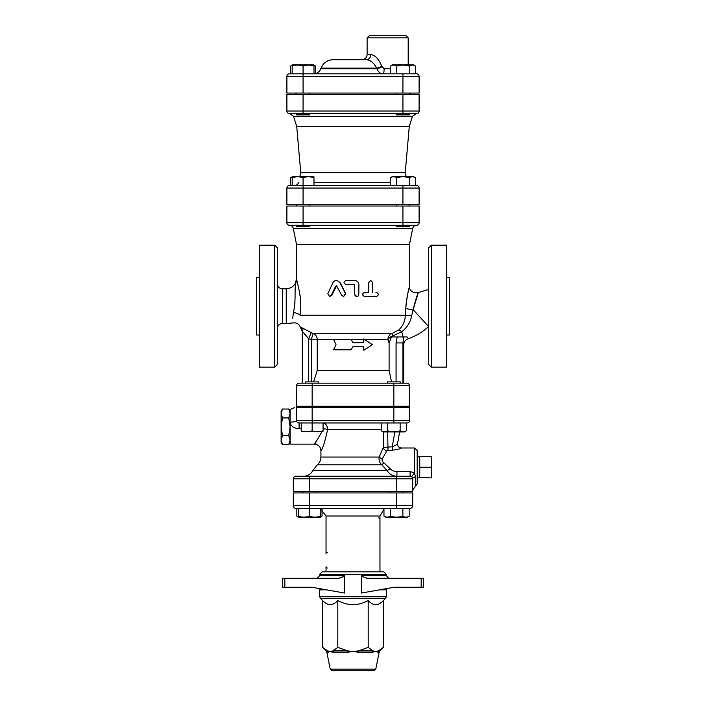 <?xml version="1.0" encoding="UTF-8"?>
<svg xmlns="http://www.w3.org/2000/svg" width="706" height="706" viewBox="0 0 706 706"><rect width="100%" height="100%" fill="white"/><g stroke="black" fill="none" stroke-linecap="round" stroke-linejoin="round"><path stroke-width="1.06" d="M417.184 477.441L431.304 477.9L431.304 456.588L419.752 456.588L419.752 467.24L431.304 467.24M419.752 477.9L419.752 467.24M290.104 413.469L288.728 409.021L282.488 409.021L281.12 413.469L282.488 417.917L281.12 426.812L282.488 435.699L281.12 440.147L282.488 444.595L288.728 444.595L290.104 440.147L288.728 435.699L290.104 426.812L288.728 417.917L290.104 413.469M288.728 435.699L282.488 435.699M288.728 417.917L282.488 417.917M282.488 444.595L281.12 442.212L281.12 411.404L282.488 409.021M321.874 431.94L314.497 444.136L290.104 444.136L290.104 409.48L294.684 407.556M406.912 383.164A2.568 2.568 0 0 1 409.48 385.732A2.568 2.568 0 0 0 406.912 383.164L318.574 383.164L318.574 381.884L305.733 381.884L305.733 383.164L302.3 383.164L302.3 331.238A6.416 6.398 -0 0 0 300.871 327.222L301.444 327.443M318.574 383.164L299.088 383.164L302.3 383.164L302.3 331.238L308.716 338.774L311.284 339.665L313.076 333.541L300.871 327.222M400.267 383.164L400.267 381.884L387.426 381.884L387.426 383.164M387.426 407.556L387.426 406.268M301.241 422.956L301.241 430.784C301.241 432.098 301.241 432.098 301.241 430.784C301.241 432.098 301.241 432.098 301.241 430.784C304.877 432.098 308.522 432.098 312.158 430.784C315.794 432.098 319.43 432.098 323.066 430.784C323.066 432.098 323.066 432.098 323.066 430.784C323.066 432.098 323.066 432.098 323.066 430.784L323.066 422.956L324.751 422.956M323.066 431.754L301.241 431.754M387.55 430.784L387.55 422.956L381.249 422.956L381.249 430.784C383.349 432.098 385.45 432.098 387.55 430.784C391.742 432.098 395.942 432.098 400.143 430.784C402.243 432.098 404.344 432.098 406.444 430.784L404.432 431.94L383.252 431.94L383.261 447.48A3.848 3.151 -149.7 0 0 386.888 450.772L392.58 450.181C398.166 449.404 401.087 448.681 401.343 448.001A3.848 3.839 -63.5 0 1 397.549 443.606M387.55 422.956L406.912 422.956A2.568 2.568 0 0 0 409.48 420.388L409.48 407.556L296.52 407.556C294.543 407.556 294.543 407.556 296.52 407.556C294.543 407.556 294.543 407.556 296.52 407.556L296.52 420.388A2.568 2.568 0 0 0 299.088 422.956L312.158 422.956L312.158 430.784M406.912 422.956A2.568 2.568 0 0 0 409.48 420.388L312.158 420.388L312.158 422.956L381.249 422.956M400.143 422.956L400.143 430.784M406.577 422.956L406.444 430.784M390.153 492.92L390.153 491.632M298.523 508.32L298.523 516.148C298.523 517.463 298.523 517.463 298.523 516.148C298.523 517.463 298.523 517.463 298.523 516.148C302.159 517.463 305.795 517.463 309.431 516.148C313.067 517.463 316.703 517.463 320.339 516.148C320.339 517.463 320.339 517.463 320.339 516.148C320.339 517.463 320.339 517.463 320.339 516.148L320.339 508.32M320.339 516.898L322.033 516.148L320.021 517.304L298.841 517.304L296.829 516.148L298.523 516.898M390.268 516.148C394.469 517.463 398.669 517.463 402.87 516.148C404.97 517.463 407.071 517.463 409.171 516.148L407.159 517.304L385.979 517.304L383.967 516.148C386.067 517.463 388.168 517.463 390.268 516.148L390.268 508.32M383.967 508.32L383.967 516.148M296.829 516.148L296.829 508.32L309.431 508.32L309.431 516.148M402.87 508.32L402.87 516.148M409.171 508.32L409.171 516.148M322.033 509.264L322.033 516.148M299.873 176.5L300.756 172.652L405.244 172.652L409.286 126.436L296.714 126.436L293.519 116.296L289.848 113.604L296.661 113.604L296.661 114.884L309.493 114.884L309.493 113.604L303.077 113.604L402.923 113.604L309.493 113.604M402.923 113.604L416.54 113.604A2.568 2.568 0 0 0 419.108 111.036L402.923 111.036L402.923 113.604L396.507 113.604L396.507 114.884L409.339 114.884L409.339 113.604M409.339 93.06L409.339 94.348M292.169 73.812L292.169 66.108C292.169 64.793 292.169 64.793 292.169 66.108C292.169 64.793 292.169 64.793 292.169 66.108C295.805 64.793 299.441 64.793 303.077 66.108C306.713 64.793 310.349 64.793 313.993 66.108C313.993 64.793 313.993 64.793 313.993 66.108C313.993 64.793 313.993 64.793 313.993 66.108L313.993 73.812M292.169 65.358L290.484 66.108L292.699 64.82L313.455 64.82L315.679 66.108L313.993 65.358M390.321 66.108L392.545 64.82L413.301 64.82L415.516 66.108C413.425 64.793 411.324 64.793 409.224 66.108C405.023 64.793 400.823 64.793 396.622 66.108C394.522 64.793 392.421 64.793 390.321 66.108L390.321 73.812M286.892 76.38A2.568 2.568 0 0 1 289.46 73.812A2.568 2.568 0 0 0 286.892 76.38L303.077 76.38L303.077 73.812L289.46 73.812A2.568 2.568 0 0 0 286.892 76.38L286.892 93.06L419.108 93.06L419.108 76.38A2.568 2.568 0 0 0 416.54 73.812L303.077 73.812L303.077 66.108M415.516 73.812L415.516 66.108M409.224 73.812L409.224 66.108M396.622 73.812L396.622 66.108M289.46 73.812L290.484 73.812L290.484 66.108M315.679 73.521L315.679 66.108M296.661 225.276L296.661 226.564L309.493 226.564L309.493 225.276M309.493 204.74L309.493 206.02M396.507 225.276L396.507 226.564L409.339 226.564L409.339 225.276M313.993 176.809L292.699 176.5L290.484 177.78L292.169 177.029M292.169 185.484L292.169 177.78C292.169 176.474 292.169 176.474 292.169 177.78C292.169 176.474 292.169 176.474 292.169 177.78C295.805 176.474 299.441 176.474 303.077 177.78C306.713 176.474 310.349 176.474 313.993 177.78C313.993 176.474 313.993 176.474 313.993 177.78C313.993 176.474 313.993 176.474 313.993 177.78L313.993 185.484M390.321 177.78L392.545 176.5L413.301 176.5L415.516 177.78C413.425 176.474 411.324 176.474 409.224 177.78C405.023 176.474 400.823 176.474 396.622 177.78C394.522 176.474 392.421 176.474 390.321 177.78L390.321 185.484M303.077 204.74L303.077 188.052L286.892 188.052A2.568 2.568 0 0 1 289.46 185.484A2.568 2.568 0 0 0 286.892 188.052L286.892 204.74L419.108 204.74L419.108 188.052A2.568 2.568 0 0 0 416.54 185.484L289.46 185.484L290.484 185.484L290.484 177.78M402.923 185.484L402.923 188.052L303.077 188.052L303.077 177.78M415.516 185.484L415.516 177.78M409.224 185.484L409.224 177.78M396.622 185.484L396.622 177.78M351.085 339.524L333.629 339.524L336.03 344.66L333.629 349.788L351.085 349.788L353 346.584L363.811 346.584L363.811 350.317L372.371 344.66L363.811 338.995L363.811 342.728L353 342.728L351.085 339.524L353 342.728M363.466 342.728L363.466 339.665A6.416 1.747 90 0 1 363.475 338.995L363.811 338.995M363.811 350.317L363.466 346.584M352.974 346.62L351.085 349.788M391.486 381.884L389.103 370.332L317.25 370.332L313.605 381.884M389.103 370.332L389.103 343.001L391.398 336.956L403.117 336.956L401.732 331.785C407.097 327.619 410.415 322.263 411.669 315.714L413.134 309.669A6.416 1.43 5 0 1 405.747 308.151L405.341 315.176C405.129 321.133 402.941 326.066 398.775 329.976L391.98 333.541L313.076 333.541A6.416 5.957 90 0 1 317.25 339.665L333.7 339.665M364.861 339.665L387.912 339.665L389.103 343.001M405.632 35.3L369.688 35.3L367.12 37.868L408.2 37.868L405.632 35.3M390.321 68.676L384.117 68.676L381.805 66.382C378.769 58.969 375.089 55.033 370.756 54.556L367.12 54.556C366.82 57.671 365.108 59.383 361.984 59.692L366.529 59.692A5.136 4.227 90 0 0 370.756 54.556M372.689 62.622L370.985 61.343M366.529 59.692L333.108 59.692L366.529 59.692C370.385 60.028 373.792 62.843 376.748 68.138A5.136 0.547 158.9 0 0 381.805 66.382M384.117 68.676A5.136 0.882 -90 0 1 383.234 73.812C380.331 73.759 378.248 72.074 376.978 68.738A5.136 0.529 158.8 0 0 381.99 66.982M376.978 68.738L320.824 68.738L321.045 68.138L376.748 68.138L376.978 68.738C378.248 72.065 380.331 73.759 383.234 73.812M312.158 422.956L393.842 422.956L393.842 407.556M396.569 476.232L295.876 476.232L309.431 476.232L309.431 478.8L396.569 478.8L396.569 476.232M412.666 478.447L412.692 478.8A2.568 2.568 0 0 0 410.124 476.232L396.931 476.232L396.931 471.52C394.072 471.476 391.786 470.505 390.083 468.616L383.852 462.809C382.237 461.662 381.734 460.312 382.352 458.759L386.888 450.772M396.569 491.632L396.569 478.8L412.692 478.8L412.692 491.632L293.308 491.632L293.308 478.8A2.568 2.568 0 0 1 295.876 476.232A2.568 2.568 0 0 0 293.308 478.8L309.431 478.8L309.431 491.632M293.308 505.752L293.308 492.92L412.692 492.92L412.692 505.752A2.568 2.568 0 0 1 410.124 508.32L309.431 508.32L309.431 505.752L293.308 505.752A2.568 2.568 0 0 0 295.876 508.32M296.52 385.732L312.158 385.732L312.158 383.164L393.842 383.164L393.842 385.732L409.48 385.732L409.48 406.268L296.52 406.268L296.52 385.732A2.568 2.568 0 0 1 299.088 383.164M296.661 113.604L289.46 113.604A2.568 2.568 0 0 1 286.892 111.036L286.892 94.348L419.108 94.348L419.108 111.036A2.568 2.568 0 0 1 416.54 113.604L412.48 116.296L409.286 126.436M289.46 225.276A2.568 2.568 0 0 1 286.892 222.708L286.892 206.02L303.077 206.02L303.077 222.708L286.892 222.708A2.568 2.568 0 0 0 289.46 225.276L416.54 225.276A2.568 2.568 0 0 0 419.108 222.708A2.568 2.568 0 0 1 416.54 225.276A2.568 2.568 0 0 0 419.108 222.708L402.923 222.708L402.923 225.276M419.108 222.708L419.108 206.02L303.077 206.02M295.24 94.348L295.24 93.06M405.244 172.652L406.126 176.5M289.46 113.604L303.077 113.604L303.077 111.036L286.892 111.036A2.568 2.568 0 0 0 289.46 113.604A2.568 2.568 0 0 1 286.892 111.036M363.749 670.7L361.525 670.7M332.111 670.7L373.889 670.7L332.111 670.7L330.223 669.156L326.834 652.212L328.175 652.212A2.568 2.436 90 0 0 327.505 650.897L330.214 651.444L332.914 650.897A2.568 1.924 -90 0 1 333.435 652.212L331.705 652M284.827 587.26L284.827 578.276L282.4 578.276L282.4 587.26L311.875 587.26L344.475 593.022L344.475 575.708C342.233 577.587 339.507 578.443 336.294 578.276C339.507 578.443 342.233 577.587 344.475 575.708L319.624 575.708L317.056 578.276M421.173 587.26L423.6 587.26L423.6 578.276L421.173 578.276L421.173 587.26L394.125 587.26L361.525 593.022L361.525 575.708C363.766 577.587 366.493 578.443 369.706 578.276L421.173 578.276M385.626 598.282L386.376 596.473L319.624 596.473L320.374 598.282L385.626 598.282L383.384 600.524C378.319 606.004 373.253 606.004 368.197 600.524C358.066 606.004 347.934 606.004 337.803 600.524C332.747 606.004 327.681 606.004 322.616 600.524L322.616 647.376L327.505 650.897L326.137 650.897L322.616 647.376M319.624 575.708L319.624 574.428L386.376 574.428L386.376 575.708L361.525 575.708M379.581 589.828L386.376 589.828L386.376 596.473M328.175 652.212L330.214 651.444L333.435 652.212L347.731 652.212L353 651.444L347.731 652.212A2.568 0.521 90 0 0 347.59 650.897L353 651.444L358.41 650.897A2.568 0.521 -90 0 0 358.269 652.212L372.565 652.212A2.568 1.924 90 0 1 373.086 650.897L375.786 651.444L378.495 650.897A2.568 2.436 -90 0 0 377.825 652.212L379.166 652.212L379.863 650.897L378.495 650.897L383.384 647.376L383.384 600.524M372.565 652.212L375.786 651.444L377.825 652.212M353 651.444L358.269 652.212M330.955 651.77L330.214 651.444M368.197 647.376L373.086 650.897L358.41 650.897L368.197 647.376L368.197 600.524M284.827 578.276L336.294 578.276M386.376 574.428L383.808 571.86L322.192 571.86L319.624 574.428M423.6 578.276L423.6 587.26L423.6 578.276M337.803 647.376L347.59 650.897L332.914 650.897L337.803 647.376L337.803 600.524M327.328 568.012A1.28 1.28 0 0 1 326.613 567.792M326.04 566.724L326.04 571.86M383.967 509.264L379.96 516.024L379.96 571.86M326.04 519.228L326.04 551.324L326.04 516.024L379.96 516.024M378.672 517.948A1.28 1.28 0 0 1 379.387 518.169M327.328 552.604A1.28 1.28 0 0 1 326.613 552.392M412.692 505.752A2.568 2.568 0 0 1 410.124 508.32A2.568 2.568 0 0 0 412.692 505.752L396.569 505.752L396.569 508.32M296.758 280.52L297.244 282.462M297.853 284.668L298.364 286.601M300.05 295.196L300.571 300.5M295.108 287.96L296.52 278.552C293.687 290.051 296.538 299.379 293.387 312.573A6.416 2.506 -171.1 0 1 299.962 315.176C299.238 329.058 299.238 329.058 299.962 315.176C302.98 298.973 296.564 281.147 296.52 278.552L296.52 278.658M405.747 308.151C406.903 297.755 408.094 290.775 409.312 287.183C410.336 283.591 406.577 295.726 405.747 308.151L405.756 307.975M286.248 288.816L286.248 323.48L282.4 323.48L282.4 288.816L286.248 288.816C292.487 288.207 295.911 284.783 296.52 278.552L296.52 244.532L409.48 244.532L409.48 286.583C409.101 288.833 410.557 290.863 413.848 292.646L418.402 292.487L428.736 289.469M356.759 296.52L354.668 294.464L354.668 284.58M375.936 292.416L376.457 292.416C378.919 293.784 378.919 295.152 376.457 296.52L364.861 296.52C362.204 295.152 362.204 293.784 364.861 292.416L368.753 292.416L368.753 282.532L370.756 280.476L372.742 282.532L372.742 292.416M375.936 296.52L364.596 296.52C361.993 295.152 361.993 293.784 364.596 292.416L368.4 292.416L368.4 282.532L370.756 280.476M336.435 280.476L334.723 280.864L333.188 282.188L327.831 293.555L329.543 296.52L331.273 295.382L335.597 286.301L336.515 285.771L341.739 295.382L343.593 296.52L345.455 293.555L339.886 282.426L337.177 280.547L340.363 282.762L345.622 293.555L343.698 296.52M336.621 285.789L331.758 295.382L329.543 296.52M409.48 244.532L412.71 228.373C413.239 226.45 414.493 225.417 416.487 225.276M312.158 407.556L312.158 420.388L296.52 420.388A6.416 1.739 0 0 1 290.104 422.126C290.598 426.071 293.59 428.251 299.088 428.683L301.241 428.683M323.066 428.727A6.416 0.688 -175.2 0 1 327.646 429.38C324.778 442.371 322.527 449.431 320.912 450.552C322.536 449.422 324.778 442.362 327.646 429.38L381.249 429.38M394.848 431.94L392.245 446.774C395.581 445.442 397.354 444.348 397.566 443.492L399.614 431.94M392.58 450.181L392.245 446.774L383.261 447.48L379.21 457.056A3.848 1.624 -160.9 0 0 382.352 458.759M387.656 431.94L387.991 450.366M401.343 448.001L399.631 447.604C397.91 446.377 397.231 445.018 397.575 443.536M317.338 464.839L381.822 464.839L387.17 470.646L312.767 470.646L317.338 464.839C319.659 462.765 320.851 460.171 320.912 457.056L379.21 457.056C378.663 460.047 379.528 462.642 381.822 464.839A3.848 0.556 128.3 0 0 383.852 462.809M396.931 476.232C392.739 476.135 389.491 474.273 387.17 470.646L390.083 468.616M411.916 476.965A3.848 0.83 134.4 0 1 414.616 473.055L410.124 471.52L396.931 471.52M410.124 471.52L410.124 476.232A2.568 2.568 0 0 1 412.692 478.8A3.848 1.95 180 0 1 415.384 476.938L414.616 473.055L414.616 447.992L417.184 450.56L417.184 457.038L419.752 456.588M415.384 476.938L415.384 486.381L417.184 483.928L417.184 450.56M320.912 457.056L320.912 450.552C320.524 446.66 318.388 444.524 314.497 444.136L315.864 442.459M354.703 294.464L355.224 295.823L356.459 296.494L357.854 296.246L358.789 295.126L358.895 284.58C358.648 282.091 357.254 280.714 354.703 280.476L346.055 280.476C343.372 281.844 343.372 283.212 346.055 284.58L354.703 284.58L354.668 294.464M407.547 337.812L407.177 336.956L397.204 336.956L396.066 342.931L402.95 342.931L403.744 336.956M402.95 383.164L402.95 342.931L403.514 344.413M311.081 332.879L308.716 338.774L308.716 381.884M308.522 338.615L304.295 333.956M303.262 332.464L302.618 331.529M302.45 328.131L304.11 329.252M393.171 336.956L391.98 333.541A6.416 5.816 90 0 0 387.912 339.665A6.416 3.848 159.6 0 1 392.73 335.932L401.732 331.785A6.416 1.606 48.7 0 0 398.775 329.976M431.304 367.12L431.304 245.176L446.704 245.176L446.704 367.12L431.304 367.12L428.736 364.552L428.736 247.744L431.304 245.176M277.264 364.552L277.264 247.744L274.696 245.176L274.696 367.12L277.264 364.552M274.696 245.176L259.296 245.176L259.296 367.12L274.696 367.12M411.669 315.714A6.416 0.521 1.9 0 1 405.341 315.176L299.962 315.176M413.134 309.669L418.217 292.955C416.928 295.602 415.234 301.18 413.134 309.669L428.621 326.525C422.594 332.032 415.728 336.135 408.015 338.827C405.297 339.939 403.858 341.96 403.7 344.89L403.7 383.164M292.708 318.23L293.387 312.573C292.769 326.19 292.769 326.19 293.387 312.573L293.414 312.467M294.384 307.684L294.958 302.406M282.4 288.816C279.285 288.516 277.573 286.804 277.264 283.68M446.704 277.264L449.272 277.264L449.272 335.032L446.704 335.032M259.296 277.264L256.728 277.264L256.728 335.032L259.296 335.032M317.25 370.332L317.25 339.665L311.284 339.665L311.284 381.884M351.235 339.665L363.466 339.665M416.54 73.812A2.568 2.568 0 0 1 419.108 76.38L402.923 76.38L402.923 73.812M303.077 93.06L303.077 76.38L402.923 76.38L402.923 93.06M390.321 182.501L313.993 182.501M293.519 116.296L412.48 116.296M416.54 185.484A2.568 2.568 0 0 1 419.108 188.052L402.923 188.052L402.923 204.74M402.923 94.348L402.923 111.036L303.077 111.036L303.077 94.348M393.842 406.268L393.842 385.732L312.158 385.732L312.158 406.268M319.297 588.575L319.624 589.828L326.419 589.828M373.889 670.7L375.777 669.156L330.223 669.156M396.569 492.92L396.569 505.752L309.431 505.752L309.431 492.92M296.52 244.532L293.29 228.373L412.71 228.373M296.52 420.388A2.568 2.568 0 0 0 299.088 422.956L299.088 428.683M323.066 422.991A6.416 5.074 -90 0 1 327.646 429.38M331.758 295.382L331.273 295.382M303.077 225.276L303.077 222.708L402.923 222.708L402.923 206.02M396.066 342.931L396.066 381.884M290.104 411.404L288.728 409.021M290.104 442.212L288.728 444.595M318.574 407.556L318.574 406.268M305.733 407.556L305.733 406.268M400.267 407.556L400.267 406.268M383.252 431.94L381.249 430.784M315.847 492.92L315.847 491.632M303.015 492.92L303.015 491.632M402.985 492.92L402.985 491.632M296.661 93.06L296.661 94.348M309.493 93.06L309.493 94.348M396.507 93.06L396.507 94.348M292.699 64.82L292.169 65.128M296.661 204.74L296.661 206.02M396.507 204.74L396.507 206.02M409.339 204.74L409.339 206.02M292.699 176.5L292.169 176.809M367.12 37.868L367.12 54.556M408.2 37.868L408.2 64.82M321.045 68.138C323.295 62.799 327.319 59.984 333.108 59.692M320.824 68.738C319.474 71.941 317.056 73.636 313.588 73.812M410.76 94.348L410.76 93.06M298.488 182.501C297.932 184.363 296.679 185.36 294.737 185.484M300.756 172.652L296.714 126.436M386.376 589.828L386.703 588.575M319.624 589.828L319.624 596.473M322.616 600.524L320.374 598.282M326.834 652.212L326.137 650.897M379.863 650.897L383.384 647.376M375.777 669.156L379.166 652.212M386.376 575.708L388.944 578.276M326.04 551.324L326.04 553.892M326.04 516.024L320.339 508.585M293.29 228.373C292.761 226.45 291.507 225.417 289.513 225.276M415.384 486.381L412.692 490.052M414.616 447.992L401.264 447.992M312.767 470.646C310.764 474.211 307.719 476.073 303.624 476.232M286.248 323.48L293.299 322.916C295.973 322.616 298.1 323.551 299.679 325.74L302.3 331.396M282.4 323.48C279.285 323.78 277.573 325.492 277.264 328.608"/></g></svg>
